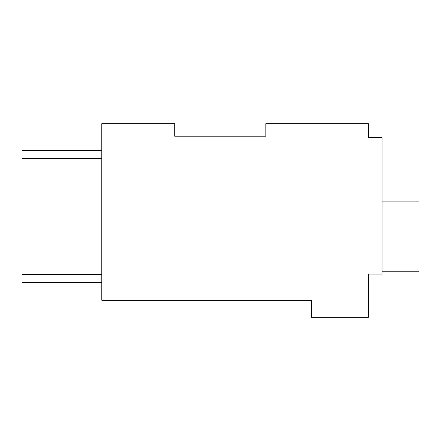 <?xml version="1.0" encoding="UTF-8"?>
<svg xmlns="http://www.w3.org/2000/svg" width="441" height="441" viewBox="0 0 441 441"><rect width="100%" height="100%" fill="white"/><g stroke="black" fill="none" stroke-linecap="round" stroke-linejoin="round"><path stroke-width="0.66" d="M265.851 136.192L265.851 123.662L368.384 123.662L368.384 137.333L382.055 137.333L382.055 274.043L368.384 274.043L368.384 317.338L311.423 317.338L311.423 300.249L101.794 300.249L101.794 123.662L174.708 123.662L174.708 136.192L265.851 136.192L174.708 136.192M368.384 135.056L368.384 137.333M101.794 158.407L22.05 158.407L22.05 150.436L101.794 150.436M101.794 282.593L22.05 282.593L22.05 274.616L101.794 274.616M382.055 201.135L418.95 201.135L418.95 271.766L382.055 271.766"/></g></svg>
